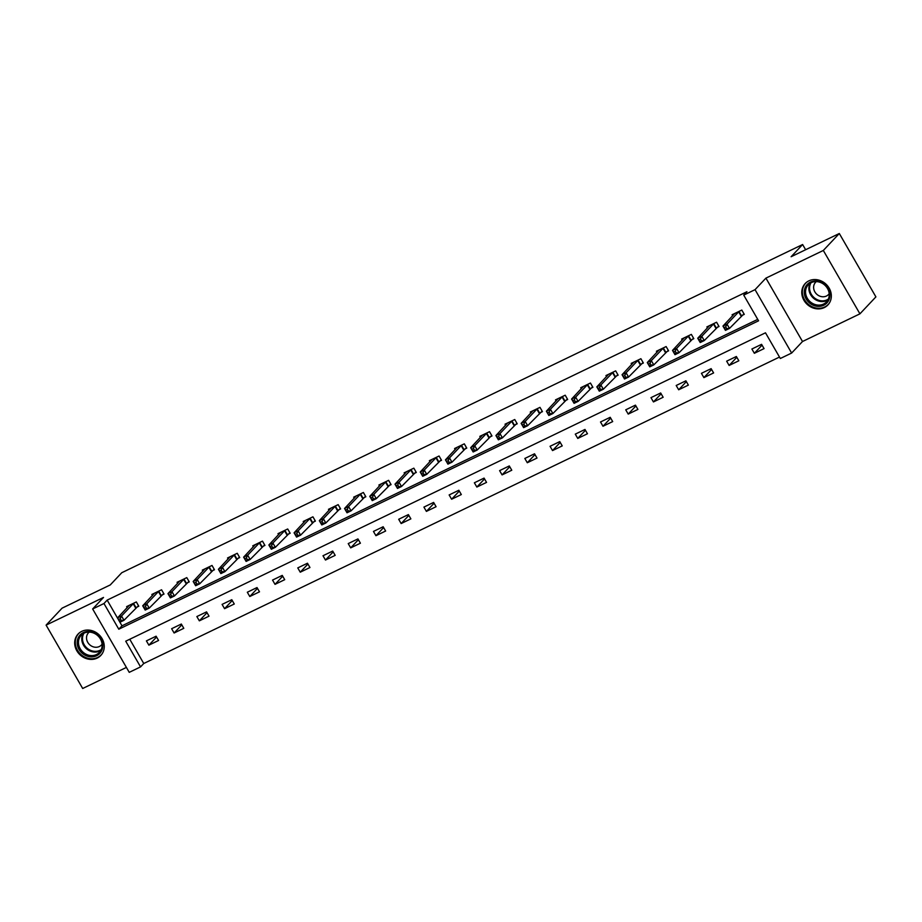 <?xml version="1.0" encoding="UTF-8"?>
<svg xmlns="http://www.w3.org/2000/svg" width="922" height="922" viewBox="0 0 922 922"><rect width="100%" height="100%" fill="white"/><g stroke="black" fill="none" stroke-linecap="round" stroke-linejoin="round"><path stroke-width="1.38" d="M97.179 658.089A15.605 13.807 -136.7 0 0 100.821 655.427A15.605 13.807 -136.7 0 0 100.659 636.549A15.605 13.807 -136.7 0 0 81.747 631.363A15.605 13.807 -136.7 0 0 78.105 634.025A15.605 13.807 -136.7 0 0 78.266 652.891A15.605 13.807 -136.7 0 0 97.179 658.089M824.268 307.591A15.605 13.807 -136.7 0 0 827.91 304.928A15.605 13.807 -136.7 0 0 827.749 286.062A15.605 13.807 -136.7 0 0 808.848 280.864A15.605 13.807 -136.7 0 0 805.206 283.527A15.605 13.807 -136.7 0 0 805.367 302.404A15.605 13.807 -136.7 0 0 824.268 307.591M140.559 666.894L129.241 672.345L92.649 608.969L103.967 603.518L118.8 629.207L758.564 320.81L743.731 295.121L755.049 289.658L791.641 353.045L780.323 358.497L765.491 332.807L125.726 641.193L140.559 666.894L143.751 663.506L779.493 357.056M805.632 249.735L802.624 244.526L121.773 572.723L110.271 584.928L62.074 608.163L46.1 625.116L82.692 688.492L126.395 667.424M802.624 244.526L791.111 256.731L839.308 233.508L875.9 296.884L859.926 313.837L823.323 250.461L765.917 278.133L755.049 289.658M765.917 278.133L802.509 341.509L859.926 313.837M802.509 341.509L791.641 353.045M839.308 233.508L823.323 250.461M129.76 639.257L143.751 663.506M761.584 344.332L751.879 349.012L754.357 353.287L764.061 348.608L761.584 344.332M736.355 356.491L726.651 361.17L729.129 365.446L738.833 360.779L736.355 356.491M711.127 368.65L701.423 373.329L703.901 377.617L713.605 372.937L711.127 368.65M685.899 380.809L676.195 385.488L678.673 389.776L688.377 385.096L685.899 380.809M660.671 392.979L650.967 397.647L653.444 401.934L663.149 397.255L660.671 392.979M635.442 405.138L625.738 409.817L628.216 414.093L637.92 409.414L635.442 405.138M610.214 417.297L600.51 421.976L602.988 426.252L612.692 421.585L610.214 417.297M584.986 429.456L575.282 434.135L577.76 438.423L587.464 433.743L584.986 429.456M559.758 441.615L550.054 446.294L552.532 450.581L562.236 445.902L559.758 441.615M534.53 453.785L524.825 458.465L527.303 462.74L537.007 458.061L534.53 453.785M509.301 465.944L499.597 470.623L502.075 474.899L511.779 470.22L509.301 465.944M484.073 478.103L474.369 482.782L476.847 487.058L486.551 482.39L484.073 478.103M458.845 490.262L449.141 494.941L451.619 499.228L461.323 494.549L458.845 490.262M433.617 502.421L423.913 507.1L426.39 511.387L436.094 506.708L433.617 502.421M408.388 514.591L398.684 519.27L401.162 523.546L410.866 518.867L408.388 514.591M383.16 526.75L373.456 531.429L375.934 535.705L385.638 531.026L383.16 526.75M357.932 538.909L348.228 543.588L350.706 547.875L360.41 543.196L357.932 538.909M332.704 551.068L323 555.747L325.478 560.034L335.182 555.355L332.704 551.068M307.475 563.227L297.771 567.906L300.249 572.193L309.953 567.514L307.475 563.227M282.247 575.397L272.543 580.076L275.021 584.352L284.725 579.673L282.247 575.397M257.019 587.556L247.315 592.235L249.793 596.511L259.497 591.832L257.019 587.556M231.791 599.715L222.087 604.394L224.565 608.681L234.269 604.002L231.791 599.715M206.563 611.874L196.859 616.553L199.336 620.84L209.029 616.161L206.563 611.874M181.334 624.033L171.63 628.712L174.108 632.999L183.801 628.32L181.334 624.033M156.106 636.203L146.402 640.882L148.88 645.158L158.572 640.479L156.106 636.203M743.731 295.121L746.924 291.721L107.159 600.118L121.992 625.819L757.734 319.369M741.657 315.612L744.273 314.356L741.807 310.069L732.103 314.748L732.69 315.762M716.429 327.771L719.045 326.515L716.578 322.227L706.874 326.907L707.462 327.921M691.2 339.941L693.817 338.674L691.35 334.398L681.646 339.065L682.234 340.091M665.972 352.1L668.588 350.833L666.122 346.557L656.418 351.236L657.006 352.25M640.744 364.259L643.36 363.003L640.894 358.716L631.19 363.395L631.777 364.409M615.516 376.418L618.132 375.162L615.666 370.875L605.961 375.554L606.549 376.568M590.287 388.577L592.904 387.321L590.437 383.033L580.733 387.713L581.321 388.727M565.059 400.747L567.675 399.48L565.209 395.204L555.505 399.871L556.093 400.897M539.831 412.906L542.447 411.638L539.981 407.363L530.277 412.042L530.865 413.056M514.603 425.065L517.219 423.809L514.753 419.522L505.049 424.201L505.636 425.215M489.375 437.224L491.991 435.968L489.524 431.68L479.82 436.36L480.408 437.374M464.146 449.383L466.763 448.127L464.296 443.839L454.592 448.518L455.18 449.533M438.918 461.553L441.534 460.285L439.068 456.01L429.364 460.677L429.952 461.703M413.69 473.712L416.306 472.444L413.84 468.169L404.136 472.848L404.723 473.862M388.462 485.871L391.078 484.615L388.611 480.327L378.907 485.007L379.495 486.021M363.233 498.03L365.85 496.774L363.383 492.486L353.679 497.165L354.267 498.18M338.005 510.189L340.621 508.932L338.155 504.645L328.451 509.324L329.039 510.339M312.777 522.359L315.393 521.091L312.927 516.816L303.223 521.483L303.811 522.509M287.549 534.518L290.165 533.25L287.699 528.974L277.995 533.654L278.582 534.668M262.321 546.677L264.937 545.421L262.47 541.133L252.766 545.812L253.354 546.827M237.092 558.836L239.708 557.58L237.242 553.292L227.538 557.971L228.126 558.986M211.864 570.995L214.48 569.738L212.014 565.451L202.31 570.13L202.898 571.144M186.636 583.165L189.252 581.897L186.786 577.621L177.082 582.289L177.669 583.315M161.408 595.324L164.024 594.056L161.557 589.78L151.853 594.459L152.441 595.474M136.179 607.483L138.796 606.227L136.329 601.939L126.625 606.618L127.213 607.633M92.649 608.969L103.506 597.444L46.1 625.116M107.159 600.118L103.967 603.518M121.992 625.819L118.8 629.207M762.045 345.128L754.357 353.287M736.816 357.287L729.129 365.446M711.588 369.457L703.901 377.617M686.36 381.616L678.673 389.776M661.132 393.775L653.444 401.934M635.903 405.934L628.216 414.093M610.675 418.092L602.988 426.252M585.447 430.263L577.76 438.423M560.219 442.422L552.532 450.581M534.99 454.581L527.303 462.74M509.762 466.739L502.075 474.899M484.534 478.898L476.847 487.058M459.306 491.069L451.619 499.228M434.078 503.228L426.39 511.387M408.849 515.386L401.162 523.546M383.621 527.545L375.934 535.705M358.393 539.704L350.706 547.875M333.165 551.875L325.478 560.034M307.936 564.034L300.249 572.193M282.708 576.192L275.021 584.352M257.48 588.351L249.793 596.511M232.252 600.51L224.565 608.681M207.024 612.681L199.336 620.84M181.795 624.839L174.108 632.999M156.567 636.998L148.88 645.158M743.973 313.837L729.486 328.416L725.441 330.364L722.963 326.077L734.719 313.492M724.093 327.656L722.963 326.077L727.009 324.129L729.486 328.416L726.697 328.589L725.706 326.884L724.093 327.656L725.084 329.373L726.697 328.589M739.19 311.336L727.009 324.129L725.706 326.884M725.441 330.364L725.084 329.373M810.957 304.03A13.507 11.951 43.3 0 1 805.828 286.304A13.507 11.951 43.3 0 1 823.185 283.354A13.507 11.951 43.3 0 1 828.313 301.068A13.507 11.951 43.3 0 1 810.957 304.03M823.046 283.78A12.505 11.064 -136.7 0 0 808.294 284.771A12.505 11.064 -136.7 0 0 811.729 302.923A12.505 11.064 -136.7 0 0 826.492 301.92A12.505 11.064 -136.7 0 0 823.046 283.78M816.339 281.59A8.897 7.883 -136.7 0 0 815.578 282.293A8.897 7.883 -136.7 0 0 818.021 295.213A8.897 7.883 -136.7 0 0 828.532 294.51A8.897 7.883 -136.7 0 0 829.189 293.703M806.704 282.178A15.501 13.715 -136.7 0 0 805.782 283.054A15.501 13.715 -136.7 0 0 810.046 305.562A15.501 13.715 -136.7 0 0 828.348 304.318A15.501 13.715 -136.7 0 0 829.166 303.361M83.303 632.619A13.507 11.951 43.3 0 1 100.89 638.923A13.507 11.951 43.3 0 1 96.649 655.738A13.507 11.951 43.3 0 1 79.061 649.445A13.507 11.951 43.3 0 1 83.303 632.619M96.476 654.551A12.505 11.064 -136.7 0 0 99.392 652.419A12.505 11.064 -136.7 0 0 99.265 637.298A12.505 11.064 -136.7 0 0 84.109 633.137A12.505 11.064 -136.7 0 0 81.194 635.27A12.505 11.064 -136.7 0 0 81.332 650.39A12.505 11.064 -136.7 0 0 96.476 654.551M89.25 632.089A8.897 7.883 -136.7 0 0 88.477 632.78A8.897 7.883 -136.7 0 0 88.57 643.556A8.897 7.883 -136.7 0 0 99.357 646.518A8.897 7.883 -136.7 0 0 101.443 644.997A8.897 7.883 -136.7 0 0 102.088 644.19M79.603 632.676A15.501 13.715 -136.7 0 0 78.693 633.552A15.501 13.715 -136.7 0 0 78.854 652.303A15.501 13.715 -136.7 0 0 97.64 657.455A15.501 13.715 -136.7 0 0 101.259 654.816A15.501 13.715 -136.7 0 0 102.077 653.848M718.745 325.996L704.258 340.575L700.213 342.523L697.735 338.236L709.491 325.65M698.864 339.826L697.735 338.236L701.78 336.288L704.258 340.575L701.469 340.76L700.478 339.042L698.864 339.826L699.856 341.532L701.469 340.76M713.962 323.495L701.78 336.288L700.478 339.042M700.213 342.523L699.856 341.532M693.517 338.155L679.03 352.734L674.985 354.682L672.507 350.406L684.262 337.809M673.636 351.985L672.507 350.406L676.552 348.447L679.03 352.734L676.241 352.919L675.25 351.201L673.636 351.985L674.627 353.691L676.241 352.919M688.734 335.654L676.552 348.447L675.25 351.201M674.985 354.682L674.627 353.691M668.289 350.314L653.802 364.893L649.756 366.841L647.279 362.565L659.034 349.968M648.408 364.144L647.279 362.565L651.324 360.617L653.802 364.893L651.013 365.077L650.022 363.36L648.408 364.144L649.399 365.861L651.013 365.077M663.506 347.813L651.324 360.617L650.022 363.36M649.756 366.841L649.399 365.861M643.06 362.473L628.573 377.052L624.528 379.011L622.05 374.724L633.806 362.127M623.18 376.303L622.05 374.724L626.096 372.776L628.573 377.052L625.784 377.236L624.793 375.531L623.18 376.303L624.171 378.02L625.784 377.236M638.278 359.972L626.096 372.776L624.793 375.531M624.528 379.011L624.171 378.02M617.832 374.643L603.345 389.222L599.3 391.17L596.822 386.883L608.578 374.297M597.952 388.462L596.822 386.883L600.867 384.935L603.345 389.222L600.556 389.395L599.565 387.689L597.952 388.462L598.943 390.179L600.556 389.395M613.049 372.142L600.867 384.935L599.565 387.689M599.3 391.17L598.943 390.179M592.604 386.802L578.117 401.381L574.072 403.329L571.594 399.042L583.349 386.456M572.723 400.632L571.594 399.042L575.639 397.094L578.117 401.381L575.328 401.566L574.337 399.848L572.723 400.632L573.715 402.338L575.328 401.566M587.821 384.301L575.639 397.094L574.337 399.848M574.072 403.329L573.715 402.338M567.376 398.961L552.889 413.54L548.844 415.488L546.366 411.212L558.121 398.615M547.495 412.791L546.366 411.212L550.411 409.253L552.889 413.54L550.1 413.724L549.109 412.007L547.495 412.791L548.486 414.497L550.1 413.724M562.593 396.46L550.411 409.253L549.109 412.007M548.844 415.488L548.486 414.497M542.148 411.12L527.661 425.699L523.615 427.647L521.137 423.371L532.893 410.774M522.267 424.95L521.137 423.371L525.183 421.423L527.661 425.699L524.872 425.883L523.88 424.166L522.267 424.95L523.258 426.667L524.872 425.883M537.365 408.619L525.183 421.423L523.88 424.166M523.615 427.647L523.258 426.667M516.919 423.279L502.432 437.858L498.387 439.817L495.909 435.53L507.665 422.933M497.039 437.109L495.909 435.53L499.955 433.582L502.432 437.858L499.643 438.042L498.652 436.337L497.039 437.109L498.03 438.826L499.643 438.042M512.136 420.778L499.955 433.582L498.652 436.337M498.387 439.817L498.03 438.826M482.437 435.149L470.681 447.689L474.726 445.741L477.204 450.028L473.159 451.976L470.681 447.689L472.802 450.985L474.415 450.201L473.424 448.495L471.81 449.268M486.908 432.948L474.726 445.741L473.424 448.495M491.691 435.449L477.204 450.028L474.415 450.201M473.159 451.976L472.802 450.985M457.208 447.308L445.453 459.848L449.498 457.9L451.976 462.187L447.931 464.135L445.453 459.848L447.573 463.144L449.187 462.371L448.196 460.654L446.582 461.438M461.68 445.107L449.498 457.9L448.196 460.654M466.463 447.608L451.976 462.187L449.187 462.371M447.931 464.135L447.573 463.144M441.235 459.767L426.748 474.346L422.702 476.294L420.225 472.018L431.98 459.421M421.354 473.597L420.225 472.018L424.27 470.059L426.748 474.346L423.959 474.53L422.968 472.813L421.354 473.597L422.345 475.303L423.959 474.53M436.452 457.266L424.27 470.059L422.968 472.813M422.702 476.294L422.345 475.303M416.006 471.926L401.519 486.505L397.474 488.453L394.996 484.177L406.752 471.58M396.126 485.756L394.996 484.177L399.042 482.229L401.519 486.505L398.73 486.689L397.739 484.972L396.126 485.756L397.117 487.473L398.73 486.689M411.224 469.425L399.042 482.229L397.739 484.972M397.474 488.453L397.117 487.473M390.778 484.085L376.291 498.664L372.246 500.623L369.768 496.336L381.524 483.739M370.898 497.915L369.768 496.336L373.813 494.388L376.291 498.664L373.502 498.848L372.511 497.142L370.898 497.915L371.889 499.632L373.502 498.848M385.995 481.584L373.813 494.388L372.511 497.142M372.246 500.623L371.889 499.632M365.55 496.255L351.063 510.834L347.018 512.782L344.54 508.495L356.295 495.909M345.669 510.073L344.54 508.495L348.585 506.547L351.063 510.834L348.274 511.007L347.283 509.301L345.669 510.073L346.66 511.791L348.274 511.007M360.767 493.754L348.585 506.547L347.283 509.301M347.018 512.782L346.66 511.791M340.322 508.414L325.835 522.993L321.79 524.941L319.312 520.653L331.067 508.068M320.441 522.244L319.312 520.653L323.357 518.706L325.835 522.993L323.046 523.177L322.055 521.46L320.441 522.244L321.421 523.95L323.046 523.177M335.539 505.913L323.357 518.706L322.055 521.46M321.79 524.941L321.421 523.95M315.094 520.573L300.595 535.152L296.561 537.1L294.083 532.824L305.839 520.227M295.213 534.403L294.083 532.824L298.129 530.865L300.595 535.152L297.818 535.336L296.826 533.619L295.213 534.403L296.192 536.108L297.818 535.336M310.311 518.072L298.129 530.865L296.826 533.619M296.561 537.1L296.192 536.108M289.865 532.732L275.367 547.311L271.333 549.258L268.855 544.983L280.611 532.386M269.985 546.562L268.855 544.983L272.9 543.035L275.367 547.311L272.589 547.495L271.598 545.778L269.985 546.562L270.964 548.279L272.589 547.495M285.082 530.231L272.9 543.035L271.598 545.778M271.333 549.258L270.964 548.279M264.637 544.89L250.139 559.47L246.105 561.429L243.627 557.142L255.382 544.545M244.756 558.72L243.627 557.142L247.672 555.194L250.139 559.47L247.361 559.654L246.37 557.948L244.756 558.72L245.736 560.438L247.361 559.654M259.854 542.39L247.672 555.194L246.37 557.948M246.105 561.429L245.736 560.438M239.409 557.061L224.91 571.64L220.877 573.588L218.399 569.3L230.154 556.715M219.528 570.879L218.399 569.3L222.444 567.353L224.91 571.64L222.133 571.813L221.142 570.107L219.528 570.879L220.508 572.597L222.133 571.813M234.626 554.56L222.444 567.353L221.142 570.107M220.877 573.588L220.508 572.597M214.181 569.22L199.682 583.799L195.648 585.747L193.171 581.459L204.926 568.874M194.3 583.05L193.171 581.459L197.216 579.512L199.682 583.799L196.905 583.983L195.913 582.266L194.3 583.05L195.28 584.755L196.905 583.983M209.398 566.719L197.216 579.512L195.913 582.266M195.648 585.747L195.28 584.755M188.952 581.379L174.454 595.958L170.42 597.905L167.942 593.63L179.698 581.033M169.072 595.209L167.942 593.63L171.988 591.682L174.454 595.958L171.676 596.142L170.685 594.425L169.072 595.209L170.051 596.914L171.676 596.142M184.17 578.878L171.988 591.682L170.685 594.425M170.42 597.905L170.051 596.914M163.724 593.538L149.226 608.117L145.192 610.064L142.714 605.789L154.47 593.192M143.844 607.368L142.714 605.789L146.759 603.841L149.226 608.117L146.448 608.301L145.457 606.584L143.844 607.368L144.823 609.085L146.448 608.301M158.941 591.037L146.759 603.841L145.457 606.584M145.192 610.064L144.823 609.085M138.496 605.696L123.997 620.287L119.964 622.235L117.486 617.947L129.241 605.351M118.615 619.526L117.486 617.947L121.531 616L123.997 620.287L121.22 620.46L120.229 618.754L118.615 619.526L119.595 621.244L121.22 620.46M133.713 603.207L121.531 616L120.229 618.754M119.964 622.235L119.595 621.244M738.995 311.475L741.472 315.762M738.649 311.786L741.115 316.073M827.933 299.95A12.505 11.064 43.3 0 1 815.06 299.385A12.505 11.064 43.3 0 1 810.173 283.215M811.06 282.708A12.09 10.695 -136.7 0 0 815.555 298.74A12.09 10.695 -136.7 0 0 828.382 299.039M100.832 650.436A12.505 11.064 43.3 0 1 99.806 651.013A12.505 11.064 43.3 0 1 85.562 647.901A12.505 11.064 43.3 0 1 83.084 633.714M83.971 633.207A12.09 10.695 -136.7 0 0 85.977 647.129A12.09 10.695 -136.7 0 0 99.922 650.333A12.09 10.695 -136.7 0 0 101.282 649.526M713.766 323.634L716.244 327.921M713.421 323.945L715.887 328.232M688.538 335.804L691.016 340.08M688.192 336.115L690.659 340.391M663.31 347.963L665.788 352.239M662.953 348.274L665.43 352.55M638.082 360.122L640.559 364.409M637.724 360.433L640.202 364.72M612.853 372.281L615.331 376.568M612.496 372.592L614.974 376.879M587.625 384.439L590.103 388.727M587.268 384.751L589.746 389.038M562.397 396.61L564.875 400.886M562.04 396.921L564.518 401.197M537.169 408.769L539.647 413.044M536.811 409.08L539.289 413.356M511.941 420.928L514.418 425.215M511.583 421.239L514.061 425.526M486.712 433.086L489.19 437.374M486.355 433.398L488.833 437.685M461.484 445.245L463.962 449.533M461.127 445.557L463.605 449.844M436.256 457.416L438.734 461.692M435.899 457.727L438.376 462.003M411.028 469.575L413.505 473.85M410.67 469.886L413.148 474.162M385.799 481.733L388.277 486.021M385.442 482.045L387.92 486.332M360.571 493.892L363.049 498.18M360.214 494.204L362.692 498.491M335.343 506.063L337.821 510.339M334.986 506.362L337.464 510.65M310.115 518.222L312.593 522.497M309.757 518.533L312.235 522.809M284.886 530.38L287.364 534.656M284.529 530.692L287.007 534.967M259.658 542.539L262.136 546.827M259.301 542.851L261.779 547.138M234.43 554.698L236.908 558.986M234.073 555.009L236.551 559.297M209.202 566.869L211.68 571.144M208.845 567.168L211.322 571.456M183.974 579.028L186.451 583.303M183.616 579.339L186.094 583.614M158.745 591.186L161.223 595.474M158.388 591.498L160.866 595.773M133.517 603.345L135.995 607.633M133.16 603.656L135.638 607.944M828.348 304.318L828.913 303.73M805.782 283.054L806.347 282.466M78.693 633.552L79.246 632.953M101.259 654.816L101.812 654.217"/></g></svg>

